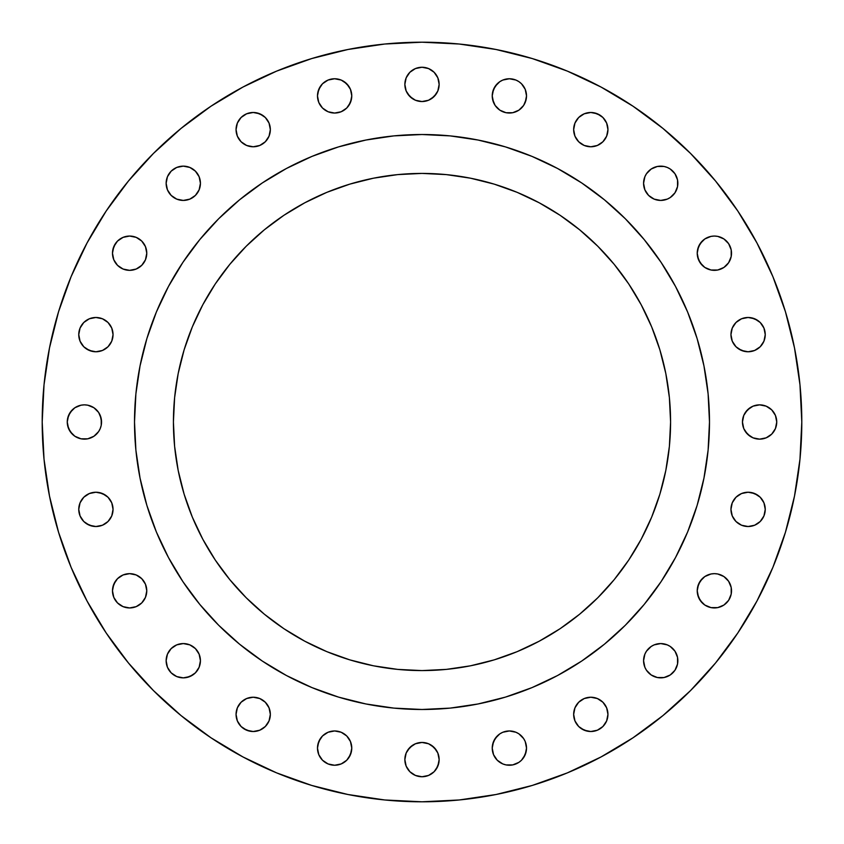 <?xml version="1.0" encoding="UTF-8"?>
<svg xmlns="http://www.w3.org/2000/svg" width="844" height="844" viewBox="0 0 844 844"><rect width="100%" height="100%" fill="white"/><g stroke="black" fill="none" stroke-linecap="round" stroke-linejoin="round"><path stroke-width="1.27" d="M493.54 754.652L492.231 748.101A17.144 17.144 0 0 1 509.375 730.957A17.144 17.144 0 0 1 526.519 748.101A17.144 17.144 0 0 1 509.375 765.244A17.144 17.144 0 0 1 492.231 748.101L493.54 754.652L497.253 760.222L502.813 763.936L506.031 764.907L512.719 764.907L518.902 762.354L521.497 760.222L525.221 754.652L526.519 748.101L525.221 741.538L523.628 738.574L518.902 733.837L515.937 732.254L509.375 730.957L502.813 732.254L499.848 733.837L495.122 738.574L492.558 744.756L492.231 748.101L493.54 741.538L497.253 735.979M607.944 714.372A17.144 17.144 0 0 1 590.8 731.516A17.144 17.144 0 0 1 573.656 714.372L574.964 720.934L578.678 726.494L584.238 730.208L590.8 731.516L597.362 730.208L602.922 726.494L606.636 720.934L607.944 714.372L606.636 707.81L602.922 702.25L597.362 698.537L590.8 697.228L584.238 698.537L578.678 702.25L574.964 707.81L573.656 714.372A17.144 17.144 0 0 1 590.8 697.228A17.144 17.144 0 0 1 607.944 714.372M644.879 667.277L643.571 660.715A17.144 17.144 0 0 1 660.715 643.571A17.144 17.144 0 0 1 677.859 660.715A17.144 17.144 0 0 1 660.715 677.859A17.144 17.144 0 0 1 643.571 660.715L644.879 667.277L646.462 670.241L651.199 674.978L657.37 677.532L664.059 677.532L670.241 674.978L674.978 670.241L677.532 664.059L677.532 657.37L674.978 651.199L670.241 646.462L667.277 644.879L660.715 643.571L654.163 644.879L651.199 646.462L646.462 651.199L644.879 654.163L643.571 660.715L644.879 654.163M702.25 602.922L698.537 597.362L697.228 590.8A17.144 17.144 0 0 1 714.372 573.656A17.144 17.144 0 0 1 731.516 590.8A17.144 17.144 0 0 1 714.372 607.944A17.144 17.144 0 0 1 697.228 590.8L697.555 594.144L700.119 600.327L704.846 605.053L711.028 607.617L717.716 607.617L723.899 605.053L728.625 600.327L730.208 597.362L731.189 594.144L731.189 587.456L728.625 581.273L723.899 576.547L717.716 573.983L714.372 573.656L711.028 573.983L704.846 576.547L700.119 581.273L697.555 587.456L697.228 590.8L698.537 584.238L702.25 578.678M765.244 509.375A17.144 17.144 0 0 1 748.101 526.519A17.144 17.144 0 0 1 730.957 509.375L732.254 515.937L735.979 521.497L741.538 525.221L748.101 526.519L754.652 525.221L760.222 521.497L763.936 515.937L765.244 509.375L763.936 502.813L760.222 497.253L754.652 493.54L748.101 492.231L741.538 493.54L735.979 497.253L732.254 502.813L730.957 509.375A17.144 17.144 0 0 1 748.101 492.231A17.144 17.144 0 0 1 765.244 509.375M771.722 409.878L775.436 415.438L776.744 422A17.144 17.144 0 0 1 759.6 439.144A17.144 17.144 0 0 1 742.456 422L743.764 428.562L747.478 434.122L753.038 437.836L759.6 439.144L766.162 437.836L771.722 434.122L775.436 428.562L776.744 422L775.436 415.438L771.722 409.878L766.162 406.164L759.6 404.856L753.038 406.164L747.478 409.878L743.764 415.438L742.456 422A17.144 17.144 0 0 1 759.6 404.856A17.144 17.144 0 0 1 776.744 422L775.436 428.562L771.722 434.122M765.244 334.625A17.144 17.144 0 0 1 748.101 351.769A17.144 17.144 0 0 1 730.957 334.625L732.254 341.187L735.979 346.747L741.538 350.46L748.101 351.769L754.652 350.46L760.222 346.747L763.936 341.187L765.244 334.625L763.936 328.063L760.222 322.503L754.652 318.779L748.101 317.481L741.538 318.779L735.979 322.503L732.254 328.063L730.957 334.625A17.144 17.144 0 0 1 748.101 317.481A17.144 17.144 0 0 1 765.244 334.625M702.25 265.322L698.537 259.762L697.228 253.2A17.144 17.144 0 0 1 714.372 236.056A17.144 17.144 0 0 1 731.516 253.2A17.144 17.144 0 0 1 714.372 270.344A17.144 17.144 0 0 1 697.228 253.2L697.555 256.544L700.119 262.727L704.846 267.453L711.028 270.017L717.716 270.017L723.899 267.453L728.625 262.727L730.208 259.762L731.189 256.544L731.189 249.856L728.625 243.673L723.899 238.947L717.716 236.383L714.372 236.056L711.028 236.383L704.846 238.947L700.119 243.673L697.555 249.856L697.228 253.2L698.537 246.638L702.25 241.078M644.879 189.837L643.571 183.285A17.144 17.144 0 0 1 660.715 166.141A17.144 17.144 0 0 1 677.859 183.285A17.144 17.144 0 0 1 660.715 200.429A17.144 17.144 0 0 1 643.571 183.285L644.879 189.837L648.593 195.407L654.163 199.121L660.715 200.429L667.277 199.121L670.241 197.538L674.978 192.801L677.532 186.63L677.532 179.941L674.978 173.758L670.241 169.022L667.277 167.439L664.059 166.468L657.37 166.468L651.199 169.022L646.462 173.758L644.879 176.723L643.571 183.285L644.879 176.723M607.944 129.628A17.144 17.144 0 0 1 590.8 146.772A17.144 17.144 0 0 1 573.656 129.628L574.964 136.19L578.678 141.75L584.238 145.463L590.8 146.772L597.362 145.463L602.922 141.75L606.636 136.19L607.944 129.628L606.636 123.066L602.922 117.506L597.362 113.792L590.8 112.484L584.238 113.792L578.678 117.506L574.964 123.066L573.656 129.628A17.144 17.144 0 0 1 590.8 112.484A17.144 17.144 0 0 1 607.944 129.628M493.54 102.462L492.231 95.9A17.144 17.144 0 0 1 509.375 78.756A17.144 17.144 0 0 1 526.519 95.9A17.144 17.144 0 0 1 509.375 113.043A17.144 17.144 0 0 1 492.231 95.9L492.558 99.244L495.122 105.426L499.848 110.163L506.031 112.716L512.719 112.716L518.902 110.163L523.628 105.426L525.221 102.462L526.519 95.9L525.221 89.348L521.497 83.778L518.902 81.646L515.937 80.064L509.375 78.756L502.813 80.064L499.848 81.646L495.122 86.383L492.558 92.555L492.231 95.9L493.54 89.348L497.253 83.778M439.144 84.4A17.144 17.144 0 0 1 422 101.544A17.144 17.144 0 0 1 404.856 84.4L406.164 90.962L409.878 96.522L415.438 100.236L422 101.544L428.562 100.236L434.122 96.522L437.836 90.962L439.144 84.4L437.836 77.838L434.122 72.278L428.562 68.564L422 67.256L415.438 68.564L409.878 72.278L406.164 77.838L404.856 84.4A17.144 17.144 0 0 1 422 67.256A17.144 17.144 0 0 1 439.144 84.4M351.769 95.9A17.144 17.144 0 0 1 334.625 113.043A17.144 17.144 0 0 1 317.481 95.9L318.779 102.462L322.503 108.021L328.063 111.746L334.625 113.043L341.187 111.746L346.747 108.021L350.46 102.462L351.769 95.9L350.46 89.348L346.747 83.778L341.187 80.064L334.625 78.756L328.063 80.064L322.503 83.778L318.779 89.348L317.481 95.9A17.144 17.144 0 0 1 334.625 78.756A17.144 17.144 0 0 1 351.769 95.9M270.344 129.628A17.144 17.144 0 0 1 253.2 146.772A17.144 17.144 0 0 1 236.056 129.628L237.364 136.19L241.078 141.75L246.638 145.463L253.2 146.772L259.762 145.463L265.322 141.75L269.036 136.19L270.344 129.628L269.036 123.066L265.322 117.506L259.762 113.792L253.2 112.484L246.638 113.792L241.078 117.506L237.364 123.066L236.056 129.628A17.144 17.144 0 0 1 253.2 112.484A17.144 17.144 0 0 1 270.344 129.628M199.121 176.723L200.429 183.285A17.144 17.144 0 0 1 183.285 200.429A17.144 17.144 0 0 1 166.141 183.285L167.439 189.837L171.163 195.407L176.723 199.121L183.285 200.429L189.837 199.121L195.407 195.407L199.121 189.837L200.429 183.285L199.121 176.723L195.407 171.163L189.837 167.439L183.285 166.141L176.723 167.439L171.163 171.163L167.439 176.723L166.141 183.285A17.144 17.144 0 0 1 183.285 166.141A17.144 17.144 0 0 1 200.429 183.285L199.121 189.837M141.75 241.078L145.463 246.638L146.772 253.2A17.144 17.144 0 0 1 129.628 270.344A17.144 17.144 0 0 1 112.484 253.2L113.792 259.762L117.506 265.322L123.066 269.036L129.628 270.344L136.19 269.036L141.75 265.322L145.463 259.762L146.772 253.2L145.463 246.638L141.75 241.078L136.19 237.364L129.628 236.056L123.066 237.364L117.506 241.078L113.792 246.638L112.484 253.2A17.144 17.144 0 0 1 129.628 236.056A17.144 17.144 0 0 1 146.772 253.2L145.463 259.762L141.75 265.322M439.144 759.6A17.144 17.144 0 0 1 422 776.744A17.144 17.144 0 0 1 404.856 759.6L406.164 766.162L409.878 771.722L415.438 775.436L422 776.744L428.562 775.436L434.122 771.722L437.836 766.162L439.144 759.6L437.836 753.038L434.122 747.478L428.562 743.764L422 742.456L415.438 743.764L409.878 747.478L406.164 753.038L404.856 759.6A17.144 17.144 0 0 1 422 742.456A17.144 17.144 0 0 1 439.144 759.6M351.769 748.101A17.144 17.144 0 0 1 334.625 765.244A17.144 17.144 0 0 1 317.481 748.101L318.779 754.652L322.503 760.222L328.063 763.936L334.625 765.244L341.187 763.936L346.747 760.222L350.46 754.652L351.769 748.101L350.46 741.538L346.747 735.979L341.187 732.254L334.625 730.957L328.063 732.254L322.503 735.979L318.779 741.538L317.481 748.101A17.144 17.144 0 0 1 334.625 730.957A17.144 17.144 0 0 1 351.769 748.101M270.344 714.372A17.144 17.144 0 0 1 253.2 731.516A17.144 17.144 0 0 1 236.056 714.372L237.364 720.934L241.078 726.494L246.638 730.208L253.2 731.516L259.762 730.208L265.322 726.494L269.036 720.934L270.344 714.372L269.036 707.81L265.322 702.25L259.762 698.537L253.2 697.228L246.638 698.537L241.078 702.25L237.364 707.81L236.056 714.372A17.144 17.144 0 0 1 253.2 697.228A17.144 17.144 0 0 1 270.344 714.372M199.121 654.163L200.429 660.715A17.144 17.144 0 0 1 183.285 677.859A17.144 17.144 0 0 1 166.141 660.715L167.439 667.277L171.163 672.837L176.723 676.561L183.285 677.859L189.837 676.561L195.407 672.837L199.121 667.277L200.429 660.715L199.121 654.163L195.407 648.593L189.837 644.879L183.285 643.571L176.723 644.879L171.163 648.593L167.439 654.163L166.141 660.715A17.144 17.144 0 0 1 183.285 643.571A17.144 17.144 0 0 1 200.429 660.715L199.121 667.277M141.75 578.678L145.463 584.238L146.772 590.8A17.144 17.144 0 0 1 129.628 607.944A17.144 17.144 0 0 1 112.484 590.8L113.792 597.362L117.506 602.922L123.066 606.636L129.628 607.944L136.19 606.636L141.75 602.922L145.463 597.362L146.772 590.8L145.463 584.238L141.75 578.678L136.19 574.964L129.628 573.656L123.066 574.964L117.506 578.678L113.792 584.238L112.484 590.8A17.144 17.144 0 0 1 129.628 573.656A17.144 17.144 0 0 1 146.772 590.8L145.463 597.362L141.75 602.922M113.043 509.375A17.144 17.144 0 0 1 95.9 526.519A17.144 17.144 0 0 1 78.756 509.375L80.064 515.937L83.778 521.497L89.348 525.221L95.9 526.519L102.462 525.221L108.021 521.497L111.746 515.937L113.043 509.375L111.746 502.813L108.021 497.253L102.462 493.54L95.9 492.231L89.348 493.54L83.778 497.253L80.064 502.813L78.756 509.375A17.144 17.144 0 0 1 95.9 492.231A17.144 17.144 0 0 1 113.043 509.375M113.043 334.625A17.144 17.144 0 0 1 95.9 351.769A17.144 17.144 0 0 1 78.756 334.625L80.064 341.187L83.778 346.747L89.348 350.46L95.9 351.769L102.462 350.46L108.021 346.747L111.746 341.187L113.043 334.625L111.746 328.063L108.021 322.503L102.462 318.779L95.9 317.481L89.348 318.779L83.778 322.503L80.064 328.063L78.756 334.625A17.144 17.144 0 0 1 95.9 317.481A17.144 17.144 0 0 1 113.043 334.625M100.236 415.438L101.544 422A17.144 17.144 0 0 1 84.4 439.144A17.144 17.144 0 0 1 67.256 422L67.583 425.344L70.147 431.527L74.873 436.253L81.056 438.817L87.744 438.817L93.927 436.253L98.653 431.527L100.236 428.562L101.217 425.344L101.217 418.656L98.653 412.473L93.927 407.747L87.744 405.183L84.4 404.856L81.056 405.183L74.873 407.747L70.147 412.473L67.583 418.656L67.256 422L68.564 415.438L72.278 409.878M42.2 422A379.8 379.8 0 0 1 422 42.2A379.8 379.8 0 0 1 801.8 422L799.975 459.231L794.499 496.093L785.447 532.247L772.893 567.347L756.952 601.034L737.793 633.011L715.585 662.941L690.561 690.561L662.941 715.585L633.011 737.793L601.034 756.952L567.347 772.893L532.247 785.447L496.093 794.499L459.231 799.975L422 801.8L384.769 799.975L347.907 794.499L311.752 785.447L276.653 772.893L242.966 756.952L210.989 737.793L181.059 715.585L153.439 690.561L128.415 662.941L106.207 633.011L87.048 601.034L71.107 567.347L58.552 532.247L49.501 496.093L44.025 459.231L42.2 422L44.025 384.769L49.501 347.907L58.552 311.752L71.107 276.653L87.048 242.966L106.207 210.989L128.415 181.059L153.439 153.439L181.059 128.415L210.989 106.207L242.966 87.048L276.653 71.107L311.752 58.552L347.907 49.501L384.769 44.025L422 42.2L459.231 44.025L496.093 49.501L532.247 58.552L567.347 71.107L601.034 87.048L633.011 106.207L662.941 128.415L690.561 153.439L715.585 181.059L737.793 210.989L756.952 242.966L772.893 276.653L785.447 311.752L794.499 347.907L799.975 384.769L801.8 422A379.8 379.8 0 0 1 422 801.8A379.8 379.8 0 0 1 42.2 422M134.512 421.81A287.488 287.488 0 0 0 134.512 422A287.488 287.488 0 0 1 422 134.512A287.488 287.488 0 0 1 709.487 422A287.488 287.488 0 0 0 709.487 421.81M557.578 168.483A287.488 287.488 0 0 0 557.525 168.462L581.716 182.958L604.378 199.764L625.288 218.712L644.236 239.622L661.042 262.284L675.538 286.475A287.488 287.488 0 0 0 675.516 286.422M661.147 262.442A287.488 287.488 0 0 0 581.558 182.853M168.483 286.422A287.488 287.488 0 0 0 168.462 286.475L182.958 262.284L199.764 239.622L218.712 218.712L239.622 199.764L262.284 182.958L286.475 168.462A287.488 287.488 0 0 0 286.422 168.483M262.442 182.853A287.488 287.488 0 0 0 182.853 262.442M670.579 422A248.579 248.579 0 0 1 422 670.579A248.579 248.579 0 0 1 173.421 422A248.579 248.579 0 0 1 422 173.421A248.579 248.579 0 0 1 670.579 422M675.538 286.475L687.607 311.985L697.112 338.549L703.959 365.916L708.105 393.821L709.487 422L708.105 450.179L703.959 478.084L697.112 505.45L687.607 532.015L675.538 557.525L661.042 581.716L644.236 604.378L625.288 625.288L604.378 644.236L581.716 661.042L557.525 675.538L532.015 687.607L505.45 697.112L478.084 703.959L450.179 708.105L422 709.487L393.821 708.105L365.916 703.959L338.549 697.112L311.985 687.607L286.475 675.538L262.284 661.042L239.622 644.236L218.712 625.288L199.764 604.378L182.958 581.716L168.462 557.525L156.393 532.015L146.888 505.45L140.041 478.084L135.895 450.179L134.512 422L135.895 393.821L140.041 365.916L146.888 338.549L156.393 311.985L168.462 286.475M286.475 168.462L311.985 156.393L338.549 146.888L365.916 140.041L393.821 135.895L422 134.512L450.179 135.895L478.084 140.041L505.45 146.888L532.015 156.393L557.525 168.462M173.41 422L174.613 446.37L178.19 470.498L184.119 494.162L192.337 517.129L202.771 539.179L215.304 560.11L229.842 579.701L246.226 597.774L264.299 614.158L283.89 628.696L304.821 641.229L326.871 651.663L349.838 659.881L373.502 665.81L397.629 669.387L422 670.59L446.37 669.387L470.498 665.81L494.162 659.881L517.129 651.663L539.179 641.229L560.11 628.696L579.701 614.158L597.774 597.774L614.158 579.701L628.696 560.11L641.229 539.179L651.663 517.129L659.881 494.162L665.81 470.498L669.387 446.37L670.59 422L669.387 397.629L665.81 373.502L659.881 349.838L651.663 326.871L641.229 304.821L628.696 283.89L614.158 264.299L597.774 246.226L579.701 229.842L560.11 215.304L539.179 202.771L517.129 192.337L494.162 184.119L470.498 178.19L446.37 174.613L422 173.41L397.629 174.613L373.502 178.19L349.838 184.119L326.871 192.337L304.821 202.771L283.89 215.304L264.299 229.842L246.226 246.226L229.842 264.299L215.304 283.89L202.771 304.821L192.337 326.871L184.119 349.838L178.19 373.502L174.613 397.629L173.41 422M709.487 422.19A287.488 287.488 0 0 0 709.487 422A287.488 287.488 0 0 1 422 709.487A287.488 287.488 0 0 1 134.512 422A287.488 287.488 0 0 0 134.512 422.19M182.853 581.558A287.488 287.488 0 0 0 262.442 661.147M581.558 661.147A287.488 287.488 0 0 0 661.147 581.558M169.612 559.667L182.958 581.716M262.284 661.042L284.333 674.388M559.667 674.388L581.716 661.042M661.042 581.716L674.388 559.667M674.388 284.333L661.042 262.284M581.716 182.958L559.667 169.612M284.333 169.612L262.284 182.958M182.958 262.284L169.612 284.333M58.552 532.247L71.107 567.347M785.447 311.752L772.893 276.653M525.221 741.538L526.192 744.756M526.192 751.445L523.628 757.617M497.253 760.222L495.122 757.617M574.964 707.81L576.547 704.846M578.678 702.25L584.238 698.537L590.8 697.228L597.362 698.537L602.922 702.25M605.053 704.846L606.636 707.81M606.636 720.934L605.053 723.899M602.922 726.494L600.327 728.625M597.362 730.208L594.144 731.189M587.456 731.189L581.273 728.625L578.678 726.494M654.163 644.879L660.715 643.571L667.277 644.879M676.561 654.163L677.532 657.37M677.532 664.059L676.561 667.277M667.277 676.561L664.059 677.532M707.81 574.964L711.028 573.983M720.934 574.964L723.899 576.547M726.494 578.678L728.625 581.273M730.208 584.238L731.189 587.456M731.189 594.144L728.625 600.327L726.494 602.922M707.81 606.636L704.846 605.053M735.979 497.253L738.574 495.122M741.538 493.54L744.756 492.558M751.445 492.558L757.617 495.122L760.222 497.253M754.652 525.221L751.445 526.192M744.756 526.192L741.538 525.221L735.979 521.497M745.347 412.473L750.073 407.747M766.162 406.164L769.127 407.747M750.073 436.253L745.347 431.527M743.764 428.562L742.456 422M735.979 322.503L738.574 320.372M741.538 318.779L744.756 317.808M751.445 317.808L757.617 320.372M760.222 346.747L757.617 348.878M754.652 350.46L751.445 351.442M744.756 351.442L738.574 348.878L735.979 346.747M704.846 238.947L707.81 237.364M726.494 241.078L728.625 243.673M730.208 246.638L731.189 249.856M731.189 256.544L728.625 262.727L723.899 267.453M707.81 269.036L704.846 267.453M646.462 173.758L648.593 171.163M654.163 167.439L657.37 166.468M664.059 166.468L667.277 167.439M676.561 176.723L677.532 179.941M667.277 199.121L660.715 200.429L654.163 199.121M578.678 117.506L581.273 115.375M584.238 113.792L587.456 112.811M594.144 112.811L600.327 115.375L602.922 117.506M605.053 120.101L606.636 123.066M606.636 136.19L605.053 139.154M602.922 141.75L597.362 145.463L590.8 146.772L584.238 145.463L578.678 141.75M525.221 89.348L526.192 92.555M526.192 99.244L523.628 105.426M521.497 108.021L518.902 110.163M497.253 108.021L495.122 105.426M406.164 77.838L407.747 74.873M409.878 72.278L415.438 68.564L422 67.256L428.562 68.564L434.122 72.278M438.817 87.744L437.836 90.962M436.253 93.927L431.527 98.653M428.562 100.236L425.344 101.217M412.473 98.653L407.747 93.927M317.808 92.555L320.372 86.383M344.152 81.646L348.878 86.383M350.46 89.348L351.442 92.555M351.442 99.244L348.878 105.426L346.747 108.021M344.152 110.163L341.187 111.746M318.779 102.462L317.481 95.9M241.078 117.506L243.673 115.375M246.638 113.792L249.856 112.811M256.544 112.811L262.727 115.375L265.322 117.506M269.036 123.066L270.017 126.283M269.036 136.19L267.453 139.154M265.322 141.75L259.762 145.463L253.2 146.772L246.638 145.463L241.078 141.75M238.947 139.154L237.364 136.19M166.468 179.941L167.439 176.723M176.723 167.439L179.941 166.468M192.801 197.538L189.837 199.121L183.285 200.429L176.723 199.121M167.439 189.837L166.468 186.63M112.811 249.856L115.375 243.673L117.506 241.078M136.19 237.364L139.154 238.947M136.19 269.036L132.972 270.017M117.506 265.322L115.375 262.727M113.792 259.762L112.811 256.544M407.747 750.073L412.473 745.347M415.438 743.764L422 742.456M431.527 745.347L436.253 750.073M438.817 762.944L436.253 769.127M434.122 771.722L428.562 775.436L422 776.744L415.438 775.436L409.878 771.722M317.808 744.756L320.372 738.574M325.098 733.837L328.063 732.254M346.747 735.979L348.878 738.574M350.46 741.538L351.442 744.756M351.442 751.445L348.878 757.617L346.747 760.222M344.152 762.354L341.187 763.936M318.779 754.652L317.481 748.101M237.364 707.81L238.947 704.846M241.078 702.25L246.638 698.537L253.2 697.228L259.762 698.537L265.322 702.25M269.036 707.81L270.017 711.028M265.322 726.494L262.727 728.625M259.762 730.208L256.544 731.189M249.856 731.189L243.673 728.625L241.078 726.494M176.723 644.879L183.285 643.571L189.837 644.879M192.801 674.978L186.63 677.532M179.941 677.532L176.723 676.561M171.163 672.837L169.022 670.241M167.439 667.277L166.468 664.059M112.811 587.456L115.375 581.273L117.506 578.678M136.19 574.964L139.154 576.547M139.154 605.053L136.19 606.636M117.506 602.922L115.375 600.327M113.792 597.362L112.811 594.144M83.778 497.253L86.383 495.122M89.348 493.54L92.555 492.558M99.244 492.558L105.426 495.122L108.021 497.253M102.462 525.221L95.9 526.519M92.555 526.192L86.383 523.628M89.348 318.779L92.555 317.808M95.9 317.481L102.462 318.779L105.426 320.372M108.021 346.747L105.426 348.878M102.462 350.46L99.244 351.442M92.555 351.442L86.383 348.878M93.927 407.747L98.653 412.473M98.653 431.527L93.927 436.253M77.838 437.836L74.873 436.253M72.278 434.122L68.564 428.562L67.256 422A17.144 17.144 0 0 1 84.4 404.856A17.144 17.144 0 0 1 101.544 422M667.193 462.955L665.81 470.498M654.533 509.871L651.663 517.129M614.158 579.701L603.439 591.929M588.943 606.192L579.701 614.158M517.129 651.663L509.871 654.533M470.498 665.81L462.955 667.193M381.045 667.193L373.502 665.81M334.129 654.533L326.871 651.663M264.299 614.158L252.071 603.439M237.808 588.943L229.842 579.701M192.337 517.129L189.467 509.871M178.19 470.498L176.807 462.955M176.807 381.045L178.19 373.502M189.467 334.129L192.337 326.871M229.842 264.299L240.561 252.071M255.057 237.808L264.299 229.842M326.871 192.337L334.129 189.467M373.502 178.19L381.045 176.807M462.955 176.807L470.498 178.19M509.871 189.467L517.129 192.337M579.701 229.842L591.929 240.561M606.192 255.057L614.158 264.299M651.663 326.871L654.533 334.129M665.81 373.502L667.193 381.045"/></g></svg>
